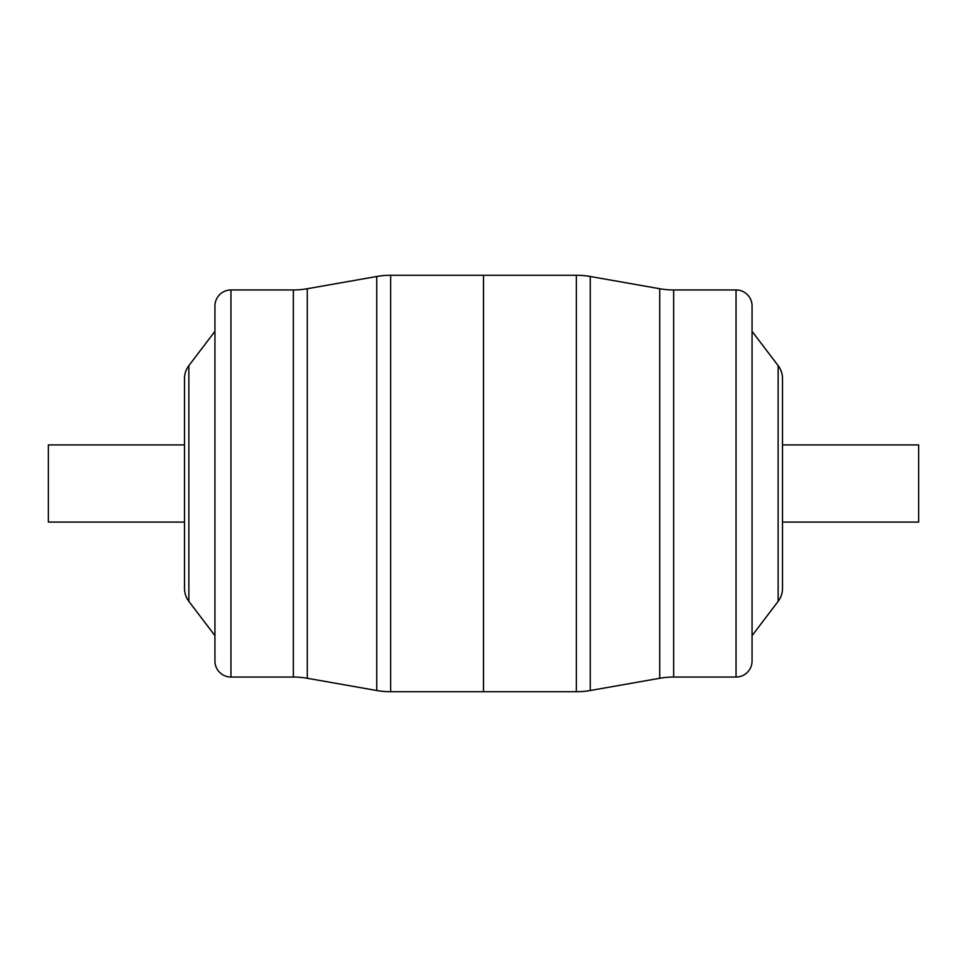 <?xml version="1.0" encoding="UTF-8"?>
<svg xmlns="http://www.w3.org/2000/svg" width="967" height="967" viewBox="0 0 967 967"><rect width="100%" height="100%" fill="white"/><g stroke="black" fill="none" stroke-linecap="round" stroke-linejoin="round"><path stroke-width="1.45" d="M736.044 677.045L736.044 289.955A16.016 16.016 0 0 1 752.06 305.971L752.06 661.029A16.016 16.016 0 0 1 736.044 677.045L673.648 677.045A80.092 80.092 0 0 0 659.736 678.266L590.269 690.511A80.092 80.092 0 0 1 576.356 691.731L576.356 275.269L390.644 275.269A80.092 80.092 0 0 0 376.731 276.489L307.264 288.734A80.092 80.092 0 0 1 293.352 289.955L230.956 289.955A16.016 16.016 0 0 0 214.94 305.971L214.94 661.029A16.016 16.016 0 0 0 230.956 677.045L293.352 677.045L293.352 289.955M307.264 288.734L307.264 678.266A80.092 80.092 0 0 0 293.352 677.045M390.644 275.269L390.644 691.731A80.092 80.092 0 0 1 376.731 690.511L376.731 276.489M214.94 331.33L188.855 365.647A21.359 21.359 0 0 0 184.504 378.568L184.504 588.432A21.359 21.359 0 0 0 188.855 601.353L214.94 635.67M307.264 678.266L376.731 690.511M390.644 691.731L483.5 691.731L483.5 275.269L483.5 691.731L576.356 691.731M184.504 444.929L48.35 444.929L48.35 522.071L184.504 522.071M659.736 678.266L659.736 288.734A80.092 80.092 0 0 0 673.648 289.955L673.648 677.045M576.356 275.269A80.092 80.092 0 0 1 590.269 276.489L590.269 690.511M752.06 661.029L752.06 635.67L778.145 601.353A21.359 21.359 0 0 0 782.496 588.432L782.496 378.568A21.359 21.359 0 0 0 778.145 365.647L752.06 331.33L752.06 305.971M782.496 560.884L782.496 406.116L782.496 444.929L918.65 444.929L918.65 522.071L782.496 522.071L782.496 560.884M736.044 289.955L673.648 289.955M659.736 288.734L590.269 276.489M188.855 365.647L188.855 601.353M230.956 289.955L230.956 677.045M778.145 601.353L778.145 365.647"/></g></svg>
